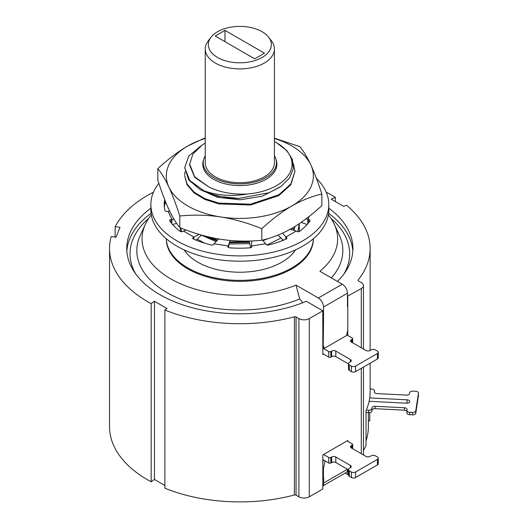 <?xml version="1.0" encoding="UTF-8"?>
<svg xmlns="http://www.w3.org/2000/svg" width="528" height="528" viewBox="0 0 528 528"><rect width="100%" height="100%" fill="white"/><g stroke="black" fill="none" stroke-linecap="round" stroke-linejoin="round"><path stroke-width="0.79" d="M368.366 420.816L369.745 420.882L369.745 412.553M154.46 479.457L154.46 301.264L151.166 303.613A130.297 75.227 180 0 1 147.701 301.679A130.297 75.227 180 0 1 109.54 248.49L109.54 426.683A130.297 75.227 0 0 0 147.701 479.873A130.297 75.227 0 0 0 151.166 481.8L154.46 479.457L164.881 485.47M296.056 495.165L296.056 316.972A1.472 0.851 0 0 0 294.406 316.8A130.297 75.227 180 0 1 164.881 310.022L164.881 488.215A130.297 75.227 0 0 0 294.406 494.993A1.472 0.851 180 0 1 296.056 495.165L298.901 496.802A7.352 4.244 0 0 0 309.302 496.802L322.819 489.001L322.819 454.898L347.774 440.491L347.774 441.329M326.185 192.152A130.297 75.227 180 0 1 335.313 197.3L331.241 199.201L343.787 206.441L346.414 205.214A130.297 75.227 180 0 1 370.135 248.49A130.297 75.227 180 0 1 358.156 279.992A1.472 0.851 0 0 0 358.024 280.348A1.472 0.851 0 0 0 358.453 280.949L361.297 282.592A7.352 4.244 180 0 1 363.449 285.589A7.352 4.244 180 0 1 361.297 288.592L347.464 296.221M363.449 450.47A130.297 75.227 0 0 0 366.029 445.414L366.029 410.593A130.297 75.227 0 0 0 370.135 391.862L370.135 363.218M347.774 469.425L347.774 474.593L348.473 474.19M345.147 473.075L347.774 474.593M296.056 316.972L298.901 318.615A7.352 4.244 180 0 0 309.302 318.615L322.819 310.807L322.819 354.512L323.545 354.097L328.746 357.1A1.472 0.851 0 0 0 330.825 357.1L330.825 351.575L331.657 351.094A2.944 1.696 0 0 1 335.815 351.094L350.374 359.495A2.944 1.696 0 0 1 351.239 360.697A2.944 1.696 0 0 1 350.374 361.898L349.338 362.498A2.944 1.696 180 0 0 348.473 363.7L348.473 369.224A2.944 1.696 0 0 0 349.338 370.425L349.338 364.901L351.417 366.102A2.944 1.696 180 0 0 355.575 366.102L377.414 353.496A2.944 1.696 180 0 0 378.272 352.295L378.272 357.819A2.944 1.696 0 0 1 377.414 359.02L355.575 371.626L355.575 366.102M347.774 335.425L347.774 296.399M352.678 448.721L352.678 444.51A1.472 0.851 180 0 0 352.249 443.909L347.048 440.906M352.678 444.51A1.472 0.851 180 0 1 352.249 445.111L351.417 445.592A2.944 1.696 0 0 0 350.552 446.794A2.944 1.696 0 0 0 351.417 447.995L351.417 445.592M349.338 476.329L349.338 470.811A2.944 1.696 180 0 1 348.473 469.61L348.473 475.127A2.944 1.696 0 0 0 349.338 476.329L351.417 477.53A2.944 1.696 0 0 0 355.575 477.53L355.575 472.006L377.414 459.4A2.944 1.696 180 0 0 378.272 458.198A2.944 1.696 180 0 0 377.414 456.997L375.335 455.796A2.944 1.696 180 0 0 371.171 455.796L370.135 456.397A2.944 1.696 0 0 1 365.977 456.397L351.417 447.995M355.575 472.006A2.944 1.696 180 0 1 351.417 472.006L349.338 470.811M348.473 469.61A2.944 1.696 180 0 1 349.338 468.409L350.374 467.808A2.944 1.696 0 0 0 351.239 466.607A2.944 1.696 0 0 0 350.374 465.406L335.815 456.997A2.944 1.696 0 0 0 331.657 456.997L330.825 457.479A1.472 0.851 180 0 1 328.746 457.479L323.545 454.476M322.819 459.578L328.746 463.003A1.472 0.851 0 0 0 330.825 463.003L331.657 462.521A2.944 1.696 180 0 1 335.815 462.521L348.473 469.828M355.575 477.53L377.414 464.924A2.944 1.696 0 0 0 378.272 463.723L378.272 458.198M337.465 281.444A113.091 65.294 0 0 0 352.928 248.49A113.091 65.294 0 0 0 328.805 208.184M150.863 208.184A113.091 65.294 0 0 0 126.746 248.49A113.091 65.294 0 0 0 188.516 306.669A113.091 65.294 0 0 0 306.346 301.297L322.819 310.807M164.881 310.022L167.013 308.504L154.46 301.264M109.54 248.49A130.297 75.227 180 0 1 111.184 236.57L116.054 237.217L120.021 227.291L115.157 226.644A130.297 75.227 180 0 1 153.49 192.152M126.839 251.13A113.091 65.294 180 0 1 151.067 213.319M328.601 213.319A113.091 65.294 180 0 1 352.836 251.13M343.807 274.177A109.811 63.4 0 0 0 330.97 218.401M148.705 218.401A109.811 63.4 0 0 0 135.861 274.177M351.417 339.689A2.944 1.696 0 0 0 350.552 340.883A2.944 1.696 0 0 0 351.417 342.085L351.417 339.689L352.249 339.207A1.472 0.851 180 0 0 352.678 338.606A1.472 0.851 180 0 0 352.249 338.006L346.784 334.851M348.473 363.924L335.815 356.618A2.944 1.696 180 0 0 331.657 356.618L330.825 357.1M355.575 371.626A2.944 1.696 0 0 1 351.417 371.626L349.338 370.425M330.825 351.575A1.472 0.851 180 0 1 328.746 351.575L322.819 348.15M323.545 354.097L322.819 353.674M378.272 352.295A2.944 1.696 180 0 0 377.414 351.094L375.335 349.892A2.944 1.696 180 0 0 371.171 349.892L370.135 350.493A2.944 1.696 0 0 1 365.977 350.493L351.417 342.085M349.338 364.901A2.944 1.696 180 0 1 348.473 363.7M347.774 330.02L346.658 335.465L324.35 348.348L322.819 347.464M324.35 348.348L322.819 343.946M322.819 320.536L323.545 320.951L323.235 344.19M323.545 320.951L323.545 307.025A7.352 4.244 60 0 0 318.344 298.016L342.263 284.209L319.902 271.3A97.799 56.463 180 0 0 334.336 224.354L339.365 235.257A103 59.466 0 0 1 331.32 277.893M347.464 306.788L347.464 293.218A7.352 4.244 -120 0 0 342.263 284.209M323.235 321.136L322.819 320.892M318.344 298.016L295.99 285.107L299.719 298.947L302.788 302.729M295.99 285.107A97.799 56.463 180 0 1 183.83 285.173A97.799 56.463 180 0 1 145.332 224.354L140.303 235.257A103 59.466 0 0 0 181.223 299.462A103 59.466 0 0 0 299.719 298.947M145.332 224.354A97.799 56.463 180 0 1 151.298 214.903M328.37 214.903A97.799 56.463 180 0 1 334.336 224.354M291.832 268.904A73.531 42.451 0 0 0 313.368 238.88L313.368 238.748A73.531 42.451 180 0 1 291.832 267.94A73.531 42.451 180 0 1 212.368 277.299A73.531 42.451 180 0 1 166.32 238.755L166.307 238.88A73.531 42.451 0 0 0 211.695 278.104A73.531 42.451 0 0 0 291.832 268.904M184.16 249.889A59.413 34.3 0 0 0 281.846 262.178A59.413 34.3 0 0 0 295.515 249.889M299.244 223.687L297.805 231.746M181.863 231.746A59.413 34.3 180 0 1 180.781 227.984M293.951 230.373A55.15 31.838 0 0 0 294.842 226.519M185.539 229.812A55.15 31.838 0 0 0 185.684 230.248M266.93 244.992L281.028 238.042M293.733 230.307L294.736 226.585M281.827 240.854L282.731 239.587M291.238 229.535L291.938 228.254M249.447 242.378L229.363 242.722M216.955 240.715L201.597 235.085M179.797 227.594L179.797 215.985C176.029 204.323 172.366 194.647 168.808 186.952C165.257 179.335 161.594 173.23 157.826 168.637L157.826 180.246C161.601 191.915 165.264 201.59 168.808 209.286C172.366 216.902 176.029 223.007 179.797 227.594C193.888 233.31 207.557 237.211 220.803 239.303C234.076 241.309 247.744 241.639 261.809 240.286C272.125 237.864 282.13 233.871 291.832 228.314C301.547 222.664 311.553 215.101 321.849 205.623L321.849 194.014C311.54 196.429 301.534 200.422 291.832 205.979C282.124 211.629 272.118 219.193 261.809 228.677L261.809 240.286M157.826 168.637C168.135 159.152 178.141 151.589 187.843 145.946L205.247 137.782M274.428 138.191L299.871 146.665C303.646 151.259 307.309 157.364 310.86 164.974C314.417 172.676 318.08 182.358 321.849 194.014M261.809 228.677C247.731 222.961 234.062 219.061 220.803 216.968C207.544 214.962 193.875 214.632 179.797 215.985M274.428 138.501A73.531 42.451 180 0 1 291.832 145.946A73.531 42.451 180 0 1 310.86 164.974A73.531 42.451 180 0 1 291.832 205.979A73.531 42.451 180 0 1 220.803 216.968A73.531 42.451 180 0 1 187.843 205.979A73.531 42.451 180 0 1 168.808 186.952A73.531 42.451 180 0 1 187.843 145.946A73.531 42.451 180 0 1 205.247 138.501M294.987 171.343L290.809 184.767L278.83 195.598L250.556 205.009L218.803 203.907L204.91 199.465L194 192.878L187.07 184.78L184.688 175.87L187.077 183.982L194.027 192.093L204.897 198.653L218.757 203.089L250.529 204.204L278.83 194.786L290.789 183.982L294.98 171.343L293.344 163.343M185.011 171.739L184.688 175.065M200.574 146.183L188.819 155.991L184.688 167.614L189.73 180.411L203.953 190.78C217.298 195.551 231.832 196.627 247.546 194.007C232.696 194.707 219.734 192.331 208.659 186.872L194.687 177.329L189.691 165.257L189.691 164.188M279.827 187.216L262.35 196.165L240.22 199.789L217.774 197.38L200.171 189.638M208.659 186.872L194.667 176.774L189.691 164.195L192.911 153.985L202.184 145.068L205.247 143.048M269.207 238.24L262.957 240.636M249.731 243.659L228.987 244.035M216.104 241.6L201.425 235.158M292.149 228.136L294.116 229.284M197.254 239.144L204.534 243.157M205.498 236.135L217.595 240.055M229.634 241.936L249.269 241.593M193.208 238.907L193.208 237.468L193.895 237.072L183.493 231.066L186.199 230.056M193.895 239.224L193.895 237.072L199.109 234.366M164.696 199.61A75.629 43.666 0 0 0 164.208 204.541A75.629 43.666 0 0 0 164.927 210.547A1.762 1.016 0 0 0 167.132 211.391L169.712 211.187M168.069 211.246L171.877 219.45L174.035 219.252M172.597 224.525L176.642 223.344M307.105 224.492L301.138 222.387M285.78 239.224L285.78 237.072L296.175 231.066L290.235 229.225M283.43 240.22L277.847 235.158M218.645 238.953L214.012 243.778L228.221 245.975L230.155 240.451M282.48 233.158L286.466 237.468A1.762 1.016 0 0 1 286.981 238.187A1.762 1.016 0 0 1 286.301 238.993A75.629 43.666 0 0 1 268.277 244.999A1.762 1.016 0 0 1 265.907 244.319L265.657 243.778L255.968 245.276L251.453 245.975L251.704 246.517A1.762 1.016 0 0 1 251.764 246.781A1.762 1.016 0 0 1 250.246 247.79A75.629 43.666 0 0 1 229.429 247.79A1.762 1.016 0 0 1 227.911 246.781A1.762 1.016 0 0 1 227.971 246.517L228.221 245.975L228.221 247.355M150.863 204.541L150.863 209.827A88.975 51.368 0 0 0 176.926 246.147A88.975 51.368 0 0 0 273.887 257.281A88.975 51.368 0 0 0 328.805 209.827L328.805 204.541A88.975 51.368 180 0 1 273.887 252.001A88.975 51.368 180 0 1 176.926 240.86A88.975 51.368 180 0 1 150.863 204.541A88.975 51.368 180 0 1 158.829 183.295M164.347 207.181A75.629 43.666 180 0 1 164.927 203.815A1.762 1.016 180 0 1 166.063 203.003M316.417 178.391A88.975 51.368 180 0 1 328.805 204.541M171.877 223.7L171.877 219.45L170.94 219.595A1.762 1.016 0 0 0 169.633 220.579A1.762 1.016 0 0 0 169.759 220.961A75.629 43.666 0 0 0 180.167 231.37A1.762 1.016 0 0 0 182.807 231.462L183.493 231.066M193.208 237.468A1.762 1.016 0 0 0 192.687 238.187A1.762 1.016 0 0 0 193.373 238.993A75.629 43.666 0 0 0 211.398 244.999A1.762 1.016 0 0 0 213.761 244.319L214.012 243.778M308.735 222.545L308.735 219.595A1.762 1.016 0 0 1 310.042 220.579A1.762 1.016 0 0 1 309.91 220.961A75.629 43.666 0 0 1 299.501 231.37A1.762 1.016 0 0 1 296.861 231.462L296.175 231.066M308.735 219.595L307.798 219.45L309.21 216.401M196.165 240.187L201.524 235.066M251.684 240.946L251.453 247.355M249.137 241.032L250.655 247.724M265.657 243.778L262.508 240.115M307.798 223.7L307.798 219.45L306.148 218.757M274.428 141.616A52.206 30.142 180 0 1 276.751 142.883L286.895 150.665L292.4 159.489L293.291 168.907L289.443 178.101L281.18 186.278L269.201 192.727L238.438 198.429L217.767 196.231L200.35 189.737L188.753 179.969L184.688 167.62M238.438 198.429A55.15 31.838 180 0 1 203.953 190.773M276.751 142.883A52.206 30.142 180 0 1 289.417 173.639A52.206 30.142 180 0 1 247.546 194.007M203.597 159.713A37.059 21.397 0 0 0 202.778 164.195A37.059 21.397 0 0 0 225.654 183.962A37.059 21.397 0 0 0 266.039 179.322A37.059 21.397 0 0 0 276.896 164.195A37.059 21.397 0 0 0 276.071 159.713M274.428 155.813A36.617 21.14 180 0 1 276.454 162.756A36.617 21.14 180 0 1 253.849 182.285A36.617 21.14 180 0 1 213.946 177.705A36.617 21.14 180 0 1 203.221 162.756A36.617 21.14 180 0 1 205.247 155.813M205.247 48.932L205.247 162.756A34.591 19.972 0 0 0 226.598 181.203A34.591 19.972 0 0 0 264.297 176.873A34.591 19.972 0 0 0 274.428 162.756L274.428 48.932A34.591 19.972 180 0 1 264.297 63.056A34.591 19.972 0 0 1 215.378 63.056A34.591 19.972 180 0 1 205.247 48.932A34.591 19.972 180 0 1 208.263 40.781L211.061 37.171A31.522 18.203 180 0 1 217.543 31.733A31.522 18.203 180 0 1 262.126 31.733A31.522 18.203 180 0 1 268.613 37.171A31.522 18.203 180 0 1 257.71 59.591A31.522 18.203 180 0 1 217.543 57.473A31.522 18.203 180 0 1 211.061 37.171M268.613 37.171L271.412 40.781A34.591 19.972 180 0 1 274.428 48.932M224.968 30.373L264.482 53.183L254.707 58.826L215.193 36.016L224.968 30.373L224.968 41.659M151.166 481.8L151.166 303.613M115.157 237.098L115.157 226.644M335.313 201.544L335.313 197.3M322.819 485.965L346.15 472.494A7.352 4.244 -120 0 0 347.668 469.366M347.464 469.247L323.756 482.935L323.756 478.13L322.819 477.952M323.756 482.935A7.352 4.244 60 0 1 322.819 485.833M323.44 478.315L323.44 468.706L322.819 468.349M323.44 468.706L325.05 460.865M323.38 459.908L322.819 462.667M366.029 440.774A128.528 74.204 0 0 0 368.366 426.683L368.366 412.606M366.029 412.487L368.623 412.619A2.944 1.696 0 0 0 371.804 411.074L371.936 407.827A2.944 1.696 0 0 1 375.124 406.283L404.422 407.768A2.944 1.696 0 0 1 407.108 409.457A2.944 1.696 0 0 1 407.095 409.603L406.969 410.454A2.944 1.696 180 0 0 406.956 410.599L406.956 413.002A2.944 1.696 0 0 0 409.642 414.691L409.642 412.289L412.573 412.441A2.944 1.696 180 0 0 415.76 410.896L418.447 393.136A2.944 1.696 180 0 0 418.46 392.984L418.46 395.386A2.944 1.696 0 0 0 418.447 395.241M406.956 411.325A2.944 1.696 180 0 0 404.422 410.17L375.124 408.685A2.944 1.696 180 0 0 371.936 410.23L371.804 411.074M418.46 395.386A2.944 1.696 0 0 1 418.447 395.531L415.76 413.299A2.944 1.696 0 0 1 412.573 414.843L409.642 414.691M371.804 408.672A2.944 1.696 180 0 1 368.623 410.216L366.247 410.098M369.712 397.914L407.108 399.802A2.944 1.696 0 0 1 409.787 401.498A2.944 1.696 0 0 1 406.593 403.187L369.105 401.293M374.372 392.053L374.497 390.911A2.944 1.696 180 0 0 374.51 390.766A2.944 1.696 180 0 0 371.824 389.07L370.135 388.991M374.372 391.756A2.944 1.696 0 0 0 374.359 391.908A2.944 1.696 0 0 0 377.045 393.598L406.342 395.076A2.944 1.696 0 0 0 409.53 393.532L409.662 392.687A2.944 1.696 180 0 1 412.843 391.142L415.774 391.294A2.944 1.696 180 0 1 418.46 392.984M409.642 412.289A2.944 1.696 180 0 1 406.956 410.599M358.156 279.992L358.156 280.705M309.302 318.615L309.302 496.802M361.297 453.697L361.297 368.326M361.297 347.794L361.297 288.592M328.746 463.003L328.746 457.479M330.825 463.003L330.825 457.479M331.657 462.521L331.657 456.997M335.815 462.521L335.815 456.997M350.374 467.808L350.374 465.406M351.417 477.53L351.417 472.006M377.414 464.924L377.414 459.4M352.249 448.477L352.249 445.111M298.901 496.802L298.901 318.615M328.746 357.1L328.746 351.575M352.249 342.566L352.249 339.207M377.414 359.02L377.414 353.496M351.417 371.626L351.417 366.102M350.374 361.898L350.374 359.495M335.815 356.618L335.815 351.094M331.657 356.618L331.657 351.094M347.464 293.218L323.545 307.025M227.971 246.517L227.971 247.045M251.704 246.517L251.704 247.045M164.927 203.815L164.927 200.204M170.94 222.545L170.94 219.595M286.466 237.468L286.466 238.907M294.406 494.993L294.406 316.8M368.623 412.619L368.623 410.216M406.936 403.194L407.108 399.802M374.497 392.423L374.497 390.911M418.447 395.531L418.447 393.136M415.76 413.299L415.76 410.896M412.573 414.843L412.573 412.441M404.422 410.17L404.422 407.768M375.124 408.685L375.124 406.283M371.936 410.23L371.936 407.827M370.135 350.493L370.135 248.49M352.678 338.606L352.678 342.817M299.251 231.521L299.251 224.479M180.424 231.521L180.424 227.845M229.535 242.207L228.373 247.467M203.221 162.756L203.221 167.488M276.454 167.488L276.454 162.756M363.449 454.938L363.449 367.079M363.449 349.034L363.449 285.589M374.51 390.766L374.51 392.443"/></g></svg>
